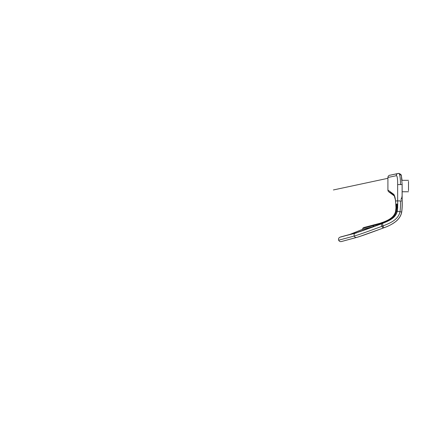 <?xml version="1.0" encoding="UTF-8"?>
<svg xmlns="http://www.w3.org/2000/svg" width="430" height="430" viewBox="0 0 430 430"><rect width="100%" height="100%" fill="white"/><g stroke="black" fill="none" stroke-linecap="round" stroke-linejoin="round"><path stroke-width="0.64" d="M408.5 181.385L408.5 190.705M397.54 173.639L390.204 175.177A2.29 2.29 0 0 0 387.914 177.466L387.914 190.044L393.611 194.231C394.305 194.779 394.912 196.537 395.417 199.515L396.025 207.846L395.654 211.216C393.692 219.542 383.678 221.88 379.894 223.326L363.995 227.502A2.29 2.29 0 0 1 364.543 227.352M356.406 237.494L341.64 241.466A2.29 2.29 0 0 1 338.663 240.198A2.29 2.29 0 0 1 339.931 237.22L355.239 233.108C361.227 231.34 372.122 227.287 381.56 223.804L382.48 223.455C388.338 221.031 395.772 218.3 397.288 211.168C397.707 207.771 397.825 204.352 397.653 200.912L397.653 184.583L402.12 184.583L401.351 175.558L400.427 174.757C399.991 173.935 399.314 173.5 398.4 173.462C399.314 173.5 399.991 173.935 400.427 174.757M400.438 184.583C400.604 179.331 399.798 172.5 398.4 173.462L397.965 173.505L398.4 173.462C397.046 173.596 396.315 174.36 396.191 175.746L387.914 177.466M400.781 199.326C401.357 199.224 401.797 198.053 402.098 195.795L402.131 184.583L401.351 175.558C401.362 174.714 400.421 174.01 398.54 173.446L399.997 173.86M402.098 195.795L402.098 200.912C402.286 204.642 402.141 208.351 401.652 212.033C400.077 220.703 391.456 224.911 384.194 227.68L383.232 228.045C373.81 231.528 362.925 235.575 356.932 237.355C355.75 237.72 354.847 237.285 354.218 236.043C360.399 234.259 371.961 229.98 381.974 226.287L382.953 225.922C383.495 227.185 383.909 227.771 384.194 227.68L383.232 228.045A2.29 0.527 69.6 0 1 383.194 228.067L384.194 227.68M387.914 190.044A2.29 2.29 0 0 0 390.204 192.334L393.708 194.94M397.653 184.583C397.761 180.595 397.32 174.892 396.191 175.746M397.255 204.61A1.827 1.784 90 0 0 397.116 204.508L396.234 211.356C393.955 220.391 382.888 222.595 378.862 224.132L362.898 228.287A0.715 0.715 0 0 1 363.329 227.766L379.233 223.621C383.108 222.127 393.649 219.94 395.799 211.27L396.197 206.814C396.218 205.072 396.422 204.105 396.799 203.917L396.879 203.917C397.272 204.078 397.481 204.986 397.513 206.636L397.137 211.103C395.509 218.601 387.559 221.294 381.394 223.804L355.825 232.856L339.931 237.22M374.901 224.627L364.962 227.336M345.698 235.57L344.758 235.823M395.417 199.515L395.525 200.213M382.48 223.455L382.953 225.922C389.757 223.277 398.32 219.902 400.013 211.694C400.481 208.125 400.626 204.529 400.438 200.912L402.163 200.912L402.131 184.583M374.879 226.207L361.791 229.625A1.827 1.827 0 0 0 362.898 228.287M366.736 228.325L361.791 229.625L349.848 234.447L340.592 236.957L356.432 232.942M355.906 232.829L381.216 223.869C385.662 222.385 389.644 220.31 393.171 217.644C395.245 215.946 396.557 213.764 397.116 211.098L397.497 206.636L397.116 204.508A0.715 0.699 90 0 1 396.799 203.917M393.611 194.231L394.654 196.177M395.686 201.46A2.29 1.145 172.8 0 1 395.589 201.197L395.396 199.885L395.589 201.197A2.29 1.145 172.8 0 1 395.621 200.912L400.438 200.912M379.894 223.326L378.335 223.707A2.29 2.053 -104.5 0 0 378.061 223.804L378.518 223.804L378.147 224.315M381.394 223.804L381.56 223.804A2.29 0.527 69.6 0 0 381.974 226.287A2.29 0.527 69.6 0 0 383.194 228.067L384.162 227.701C389.032 225.981 393.251 223.632 396.825 220.654C399.54 218.048 401.174 215.177 401.717 212.044L397.288 211.168M380.185 223.224C384.447 221.708 394.149 218.87 395.605 211.211L395.971 207.846L395.589 201.197L395.971 207.846L395.605 211.211C394.149 218.87 384.447 221.708 380.185 223.224L380.432 223.175M375.444 224.481L378.335 223.707A2.29 2.053 -104.5 0 1 378.626 223.659M365.366 234.56L383.194 228.067L358.674 236.844L341.382 241.552L356.932 237.355M338.663 240.198L354.218 236.043C353.82 234.71 354.159 233.732 355.239 233.108M374.299 224.885A0.715 0.656 75.4 0 0 373.912 225.395L372.928 226.712M397.223 204.524A1.827 1.779 90 0 0 397.196 204.508A0.715 0.693 90 0 1 396.879 203.917M397.492 206.728L396.197 206.814M397.761 207.921L396.175 207.857M397.341 211.592L395.799 211.27M378.61 224.831L379.233 223.621M408.5 191.764L402.131 191.764M408.5 180.326L402.05 180.326L401.357 175.574M394.504 196.069L388.838 191.882L394.504 196.069L395.396 199.88L394.31 195.892M384.162 227.701C389.032 225.981 393.251 223.632 396.825 220.654C399.54 218.048 401.174 215.177 401.717 212.044C402.206 208.351 402.356 204.642 402.163 200.912M397.094 173.688L390.204 175.177M375.17 224.535L363.995 227.502M356.674 237.441L363.635 235.167M396.874 173.731L396.369 173.838M390.085 175.15L389.725 175.23M333.39 189.952L387.914 178.305"/></g></svg>
